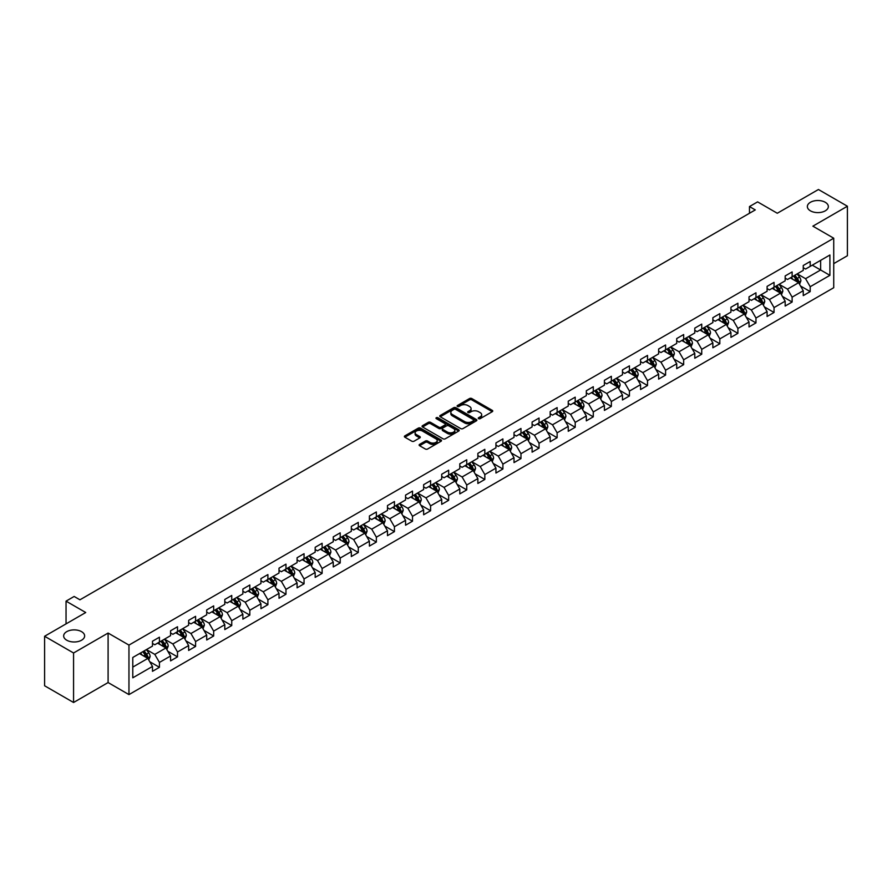<?xml version="1.0" encoding="UTF-8"?>
<svg xmlns="http://www.w3.org/2000/svg" width="892" height="892" viewBox="0 0 892 892"><rect width="100%" height="100%" fill="white"/><g stroke="black" fill="none" stroke-linecap="round" stroke-linejoin="round"><path stroke-width="1.34" d="M478.591 418.66A1.126 0.647 0 0 0 480.186 418.66L492.272 411.68A1.606 0.925 0 0 0 492.741 411.022A1.606 0.925 0 0 0 492.272 410.365L471.801 398.546A1.606 0.925 0 0 0 469.526 398.546L457.44 405.525A1.126 0.647 0 0 0 459.034 406.44L460.595 405.537A5.151 2.977 0 0 1 467.876 405.537L469.582 406.529A5.151 2.977 0 0 1 471.087 408.625A5.151 2.977 0 0 1 469.582 410.733L468.021 411.625A1.126 0.647 0 0 0 469.605 412.55L471.177 411.647A5.151 2.977 0 0 1 478.447 411.647L480.164 412.628A5.151 2.977 0 0 1 481.669 414.735A5.151 2.977 0 0 1 480.164 416.832L478.591 417.735A1.126 0.647 0 0 0 478.591 418.66L478.591 417.735M81.562 631.648A10.492 6.054 0 0 0 70.133 630.343A10.492 6.054 0 0 0 63.655 635.929A10.492 6.054 0 0 0 66.733 640.211A10.492 6.054 0 0 0 78.161 641.526A10.492 6.054 0 0 0 84.64 635.929A10.492 6.054 0 0 0 81.562 631.648M825.267 202.283A10.492 6.054 0 0 0 813.838 200.968A10.492 6.054 0 0 0 807.36 206.565A10.492 6.054 0 0 0 810.438 210.846A10.492 6.054 0 0 0 821.866 212.151A10.492 6.054 0 0 0 828.345 206.565A10.492 6.054 0 0 0 825.267 202.283M419.586 444.383A1.606 0.925 0 0 0 419.117 445.041A1.606 0.925 0 0 0 419.586 445.699L425.339 449.01A1.606 0.925 0 0 0 427.614 449.01L441.027 441.261A1.606 0.925 0 0 0 441.507 440.603A1.606 0.925 0 0 0 441.027 439.946L420.556 428.127A1.606 0.925 0 0 0 418.281 428.127L404.857 435.876A1.606 0.925 0 0 0 404.388 436.534A1.606 0.925 0 0 0 404.857 437.192L411.803 441.194A1.606 0.925 0 0 0 414.078 441.194L419.82 437.883A1.606 0.925 0 0 0 420.288 437.225A1.606 0.925 0 0 0 419.82 436.567L416.374 434.582A4.304 2.486 0 0 1 415.115 432.821A4.304 2.486 0 0 1 417.768 430.524A4.304 2.486 0 0 1 422.462 431.07L435.943 438.853A4.304 2.486 0 0 1 437.203 440.603A4.304 2.486 0 0 1 434.549 442.9A4.304 2.486 0 0 1 429.855 442.365L427.614 441.061A1.606 0.925 0 0 0 425.339 441.061L419.586 444.383L419.586 445.699M833.73 263.631L847.4 255.736L847.4 206.23L818.432 189.505L777.289 213.255L757.598 201.882L749.481 206.565L755.279 209.91L79.945 599.803L74.147 596.458L66.041 601.141L66.041 623.887M73.568 652.989L73.568 702.495L108.099 682.558L108.099 633.052L73.568 652.989L44.6 636.264L85.732 612.514L66.041 601.141M108.099 633.052L128.961 645.094L833.73 238.209L833.73 287.715L128.961 694.6L128.961 645.094M847.4 206.23L812.868 226.167L833.73 238.209M460.707 428.584A1.606 0.925 0 0 0 462.981 428.584L476.406 420.834A1.606 0.925 0 0 0 476.874 420.188A1.606 0.925 0 0 0 476.406 419.53L455.935 407.711A1.606 0.925 0 0 0 453.66 407.711L440.235 415.46A1.606 0.925 0 0 0 439.767 416.107A1.606 0.925 0 0 0 440.235 416.765L460.707 428.584M436.757 418.894A1.126 0.647 0 0 1 437.905 419.062L458.7 431.059L445.298 438.797A1.606 0.925 0 0 1 443.023 438.797L422.552 426.978L422.552 425.662A1.606 0.925 0 0 0 422.072 426.32A1.606 0.925 0 0 0 422.552 426.978M422.552 425.662L428.294 422.351A1.606 0.925 0 0 1 430.568 422.351L438.875 427.145A1.606 0.925 0 0 0 441.15 427.145L444.952 424.949A1.606 0.925 0 0 0 445.431 424.291A1.606 0.925 0 0 0 444.952 423.633L436.311 418.638A1.126 0.647 0 0 1 437.905 417.724L458.722 429.743A1.606 0.925 0 0 1 459.19 430.39A1.606 0.925 0 0 1 458.722 431.048L458.722 429.743M73.568 702.495L44.6 685.77L44.6 636.264M149.756 661.719L159.434 667.305L159.434 662.422L170.562 655.999L170.562 660.883L177.508 656.869L177.508 651.985L188.636 645.563L188.636 650.446L195.593 646.432L195.593 641.549L206.71 635.126L206.71 640.01L213.667 635.996L213.667 631.112L224.795 624.69L224.795 629.574L231.742 625.56L231.742 620.676L242.869 614.253L242.869 619.137L249.816 615.123L249.816 610.239L260.943 603.817L260.943 608.701L267.901 604.687L267.901 599.803L279.018 593.381L279.018 598.264L285.975 594.25L285.975 589.367L297.092 582.944L297.092 587.828L304.049 583.814L304.049 578.93L315.177 572.508L315.177 577.392L322.123 573.378L322.123 568.494L333.251 562.072L333.251 566.955L340.209 562.941L340.209 558.058L351.325 551.635L351.325 556.519L358.283 552.505L358.283 547.621L369.399 541.199L369.399 546.082L376.357 542.068L376.357 537.185L387.485 530.762L387.485 535.646L394.431 531.632L394.431 526.748L405.559 520.326L405.559 525.21L412.517 521.196L412.517 516.312L423.633 509.889L423.633 514.773L430.591 510.759L430.591 505.875L441.707 499.453L441.707 504.337L448.665 500.323L448.665 495.439L459.793 489.017L459.793 493.9L466.739 489.886L466.739 485.003L477.867 478.58L477.867 483.464L484.824 479.45L484.824 474.566L495.941 468.144L495.941 473.028L502.898 469.014L502.898 464.13L514.015 457.707L514.015 462.591L520.973 458.577L520.973 453.693L532.1 447.271L532.1 452.155L539.047 448.141L539.047 443.257L550.174 436.835L550.174 441.718L557.132 437.704L557.132 432.821L568.249 426.398L568.249 431.282L575.206 427.268L575.206 422.384L586.323 415.962L586.323 420.846L593.28 416.832L593.28 411.948L604.408 405.525L604.408 410.409L611.354 406.395L611.354 401.512L622.482 395.089L622.482 399.973L629.44 395.959L629.44 391.075L640.556 384.653L640.556 389.536L647.514 385.522L647.514 380.639L658.631 374.216L658.631 379.1L665.588 375.086L665.588 370.202L676.716 363.78L676.716 368.664L683.662 364.65L683.662 359.766L694.79 353.343L694.79 358.227L701.736 354.213L701.736 349.329L712.864 342.907L712.864 347.791L719.822 343.777L719.822 338.893L730.938 332.471L730.938 337.354L737.896 333.34L737.896 328.457L749.024 322.034L749.024 326.918L755.97 322.904L755.97 318.02L767.098 311.598L767.098 316.482L774.044 312.468L774.044 307.584L785.172 301.162L785.172 306.045L792.129 302.031L792.129 297.147L803.246 290.725L803.246 295.609L810.204 291.595L810.204 286.711L829.906 275.338L829.906 255L820.629 260.353L820.629 269.986L829.906 275.338M159.434 667.305L152.487 671.319L152.487 666.436L132.785 677.808L132.785 657.471L152.487 646.098L152.487 641.214L159.434 637.2L159.434 642.084L170.562 635.662L170.562 630.778L177.508 626.764L177.508 631.648L188.636 625.225L188.636 620.341L195.593 616.327L195.593 621.211L206.71 614.789L206.71 609.905L213.667 605.891L213.667 610.775L224.795 604.352L224.795 599.469L231.742 595.455L231.742 600.338L242.869 593.916L242.869 589.032L249.816 585.018L249.816 589.902L260.943 583.479L260.943 578.596L267.901 574.582L267.901 579.466L279.018 573.043L279.018 568.159L285.975 564.145L285.975 569.029L297.092 562.607L297.092 557.723L304.049 553.709L304.049 558.593L315.177 552.17L315.177 547.287L322.123 543.273L322.123 548.156L333.251 541.734L333.251 536.85L340.209 532.836L340.209 537.72L351.325 531.298L351.325 526.414L358.283 522.4L358.283 527.284L369.399 520.861L369.399 515.977L376.357 511.963L376.357 516.847L387.485 510.425L387.485 505.541L394.431 501.527L394.431 506.411L405.559 499.988L405.559 495.105L412.517 491.091L412.517 495.974L423.633 489.552L423.633 484.668L430.591 480.654L430.591 485.538L441.707 479.115L441.707 474.232L448.665 470.218L448.665 475.102L459.793 468.679L459.793 463.795L466.739 459.781L466.739 464.665L477.867 458.243L477.867 453.359L484.824 449.345L484.824 454.229L495.941 447.806L495.941 442.923L502.898 438.909L502.898 443.792L514.015 437.37L514.015 432.486L520.973 428.472L520.973 433.356L532.1 426.933L532.1 422.05L539.047 418.036L539.047 422.92L550.174 416.497L550.174 411.613L557.132 407.599L557.132 412.483L568.249 406.061L568.249 401.177L575.206 397.163L575.206 402.047L586.323 395.624L586.323 390.741L593.28 386.727L593.28 391.61L604.408 385.188L604.408 380.304L611.354 376.29L611.354 381.174L622.482 374.752L622.482 369.868L629.44 365.854L629.44 370.738L640.556 364.315L640.556 359.431L647.514 355.417L647.514 360.301L658.631 353.879L658.631 348.995L665.588 344.981L665.588 349.865L676.716 343.442L676.716 338.559L683.662 334.545L683.662 339.428L694.79 333.006L694.79 328.122L701.736 324.108L701.736 328.992L712.864 322.57L712.864 317.686L719.822 313.672L719.822 318.555L730.938 312.133L730.938 307.249L737.896 303.235L737.896 308.119L749.024 301.697L749.024 296.813L755.97 292.799L755.97 297.683L767.098 291.26L767.098 286.377L774.044 282.363L774.044 287.246L785.172 280.824L785.172 275.94L792.129 271.926L792.129 276.81L803.246 270.387L803.246 265.504L810.204 261.49L810.204 266.373L829.906 255M157.583 643.154L165.923 647.971L154.795 654.394L146.455 649.577M152.487 643.422L154.795 644.76L159.434 642.084M154.795 654.394L159.434 662.422M165.923 647.971L170.562 655.999M175.657 632.718L183.997 637.535L172.881 643.957L164.529 639.14M170.562 632.986L172.881 634.323L177.508 631.648M172.881 643.957L177.508 651.985M183.997 637.535L188.636 645.563M193.731 622.282L202.083 627.098L190.955 633.521L182.615 628.704M188.636 622.549L190.955 623.887L195.593 621.211M190.955 633.521L195.593 641.549M202.083 627.098L206.71 635.126M211.817 611.845L220.157 616.662L209.029 623.084L200.689 618.268M206.71 612.113L209.029 613.451L213.667 610.775M209.029 623.084L213.667 631.112M220.157 616.662L224.795 624.69M229.891 601.409L238.231 606.226L227.103 612.648L218.763 607.831M224.795 601.676L227.103 603.014L231.742 600.338M227.103 612.648L231.742 620.676M238.231 606.226L242.869 614.253M247.965 590.972L256.305 595.789L245.189 602.212L236.837 597.395M242.869 591.24L245.189 592.578L249.816 589.902M245.189 602.212L249.816 610.239M256.305 595.789L260.943 603.817M266.039 580.536L274.39 585.353L263.263 591.775L254.922 586.958M260.943 580.803L263.263 582.142L267.901 579.466M263.263 591.775L267.901 599.803M274.39 585.353L279.018 593.381M284.124 570.1L292.464 574.916L281.337 581.339L272.997 576.522M279.018 570.367L281.337 571.705L285.975 569.029M281.337 581.339L285.975 589.367M292.464 574.916L297.092 582.944M302.198 559.663L310.539 564.48L299.411 570.902L291.071 566.086M297.092 559.931L299.411 561.269L304.049 558.593M299.411 570.902L304.049 578.93M310.539 564.48L315.177 572.508M320.273 549.227L328.613 554.043L317.496 560.466L309.145 555.649M315.177 549.494L317.496 550.832L322.123 548.156M317.496 560.466L322.123 568.494M328.613 554.043L333.251 562.072M338.347 538.79L346.698 543.607L335.57 550.029L327.23 545.213M333.251 539.058L335.57 540.396L340.209 537.72M335.57 550.029L340.209 558.058M346.698 543.607L351.325 551.635M356.421 528.354L364.772 533.171L353.645 539.593L345.304 534.776M351.325 528.621L353.645 529.96L358.283 527.284M353.645 539.593L358.283 547.621M364.772 533.171L369.399 541.199M374.506 517.918L382.846 522.734L371.719 529.157L363.378 524.34M369.399 518.185L371.719 519.523L376.357 516.847M371.719 529.157L376.357 537.185M382.846 522.734L387.485 530.762M392.58 507.481L400.921 512.298L389.804 518.72L381.453 513.904M387.485 507.749L389.804 509.087L394.431 506.411M389.804 518.72L394.431 526.748M400.921 512.298L405.559 520.326M410.654 497.045L419.006 501.862L407.878 508.284L399.538 503.467M405.559 497.312L407.878 498.65L412.517 495.974M407.878 508.284L412.517 516.312M419.006 501.862L423.633 509.889M428.729 486.608L437.08 491.425L425.952 497.847L417.612 493.031M423.633 486.876L425.952 488.214L430.591 485.538M425.952 497.847L430.591 505.875M437.08 491.425L441.707 499.453M446.814 476.172L455.154 480.989L444.026 487.411L435.686 482.594M441.707 476.44L444.026 477.777L448.665 475.102M444.026 487.411L448.665 495.439M455.154 480.989L459.793 489.017M464.888 465.736L473.228 470.552L462.112 476.975L453.76 472.158M459.793 466.003L462.112 467.341L466.739 464.665M462.112 476.975L466.739 485.003M473.228 470.552L477.867 478.58M482.962 455.299L491.314 460.116L480.186 466.538L471.846 461.722M477.867 455.567L480.186 456.905L484.824 454.229M480.186 466.538L484.824 474.566M491.314 460.116L495.941 468.144M501.036 444.863L509.388 449.68L498.26 456.102L489.92 451.285M495.941 445.13L498.26 446.468L502.898 443.792M498.26 456.102L502.898 464.13M509.388 449.68L514.015 457.707M519.122 434.426L527.462 439.243L516.334 445.666L507.994 440.849M514.015 434.694L516.334 436.032L520.973 433.356M516.334 445.666L520.973 453.693M527.462 439.243L532.1 447.271M537.196 423.99L545.536 428.807L534.419 435.229L526.068 430.412M532.1 424.257L534.419 425.595L539.047 422.92M534.419 435.229L539.047 443.257M545.536 428.807L550.174 436.835M555.27 413.553L563.61 418.37L552.494 424.793L544.153 419.976M550.174 413.821L552.494 415.159L557.132 412.483M552.494 424.793L557.132 432.821M563.61 418.37L568.249 426.398M573.344 403.117L581.696 407.934L570.568 414.356L562.228 409.54M568.249 403.385L570.568 404.723L575.206 402.047M570.568 414.356L575.206 422.384M581.696 407.934L586.323 415.962M591.429 392.681L599.77 397.498L588.642 403.92L580.302 399.103M586.323 392.948L588.642 394.286L593.28 391.61M588.642 403.92L593.28 411.948M599.77 397.498L604.408 405.525M609.504 382.244L617.844 387.061L606.727 393.483L598.376 388.667M604.408 382.512L606.727 383.85L611.354 381.174M606.727 393.483L611.354 401.512M617.844 387.061L622.482 395.089M627.578 371.808L635.918 376.625L624.801 383.047L616.461 378.23M622.482 372.075L624.801 373.413L629.44 370.738M624.801 383.047L629.44 391.075M635.918 376.625L640.556 384.653M645.652 361.372L654.003 366.188L642.876 372.611L634.535 367.794M640.556 361.639L642.876 362.977L647.514 360.301M642.876 372.611L647.514 380.639M654.003 366.188L658.631 374.216M663.737 350.935L672.077 355.752L660.95 362.174L652.609 357.358M658.631 351.203L660.95 352.541L665.588 349.865M660.95 362.174L665.588 370.202M672.077 355.752L676.716 363.78M681.811 340.499L690.152 345.315L679.035 351.738L670.684 346.921M676.716 340.766L679.035 342.104L683.662 339.428M679.035 351.738L683.662 359.766M690.152 345.315L694.79 353.343M699.886 330.062L708.226 334.879L697.109 341.302L688.769 336.485M694.79 330.33L697.109 331.668L701.736 328.992M697.109 341.302L701.736 349.329M708.226 334.879L712.864 342.907M717.96 319.626L726.311 324.443L715.183 330.865L706.843 326.048M712.864 319.893L715.183 321.232L719.822 318.555M715.183 330.865L719.822 338.893M726.311 324.443L730.938 332.471M736.045 309.19L744.385 314.006L733.257 320.429L724.917 315.612M730.938 309.457L733.257 310.795L737.896 308.119M733.257 320.429L737.896 328.457M744.385 314.006L749.024 322.034M754.119 298.753L762.459 303.57L751.343 309.992L742.991 305.175M749.024 299.021L751.343 300.359L755.97 297.683M751.343 309.992L755.97 318.02M762.459 303.57L767.098 311.598M772.193 288.317L780.533 293.133L769.417 299.556L761.066 294.739M767.098 288.584L769.417 289.922L774.044 287.246M769.417 299.556L774.044 307.584M780.533 293.133L785.172 301.162M790.267 277.88L798.619 282.697L787.491 289.12L779.151 284.303M785.172 278.148L787.491 279.486L792.129 276.81M787.491 289.12L792.129 297.147M798.619 282.697L803.246 290.725M812.289 265.169L820.629 269.986L805.565 278.683L797.225 273.866M803.246 267.712L805.565 269.05L810.204 266.373M805.565 278.683L810.204 286.711M108.099 682.558L128.961 694.6M749.481 206.565L749.481 213.255M132.785 667.104L147.849 658.408L139.509 653.591M147.849 658.408L152.487 666.436M800.525 286.009L810.204 291.595M782.451 296.445L792.129 302.031M764.377 306.881L774.044 312.468M746.292 317.318L755.97 322.904M728.218 327.754L737.896 333.34M710.144 338.191L719.822 343.777M692.069 348.627L701.736 354.213M673.984 359.063L683.662 364.65M655.91 369.5L665.588 375.086M637.836 379.936L647.514 385.522M619.762 390.373L629.44 395.959M601.676 400.809L611.354 406.395M583.602 411.245L593.28 416.832M565.528 421.682L575.206 427.268M547.454 432.118L557.132 437.704M529.369 442.555L539.047 448.141M511.294 452.991L520.973 458.577M493.22 463.427L502.898 469.014M475.146 473.864L484.824 479.45M457.072 484.3L466.739 489.886M438.987 494.737L448.665 500.323M420.913 505.173L430.591 510.759M402.838 515.609L412.517 521.196M384.764 526.046L394.431 531.632M366.679 536.482L376.357 542.068M348.605 546.919L358.283 552.505M330.531 557.355L340.209 562.941M312.456 567.791L322.123 573.378M294.371 578.228L304.049 583.814M276.297 588.664L285.975 594.25M258.223 599.101L267.901 604.687M240.149 609.537L249.816 615.123M222.063 619.973L231.742 625.56M203.989 630.41L213.667 635.996M185.915 640.846L195.593 646.432M167.841 651.283L177.508 656.869M479.049 418.816L480.164 418.17A5.151 2.977 0 0 0 481.669 416.073L481.669 414.735M471.087 408.625L471.087 409.963A5.151 2.977 0 0 1 469.582 412.071L468.467 412.706M492.25 411.691L471.801 399.884A1.606 0.925 0 0 0 469.526 399.884L457.886 406.596M476.406 419.53L476.406 420.834L455.935 409.049A1.606 0.925 0 0 0 453.66 409.049L440.258 416.776L440.235 415.46M473.563 420.645A1.126 0.647 0 0 0 473.563 419.719L455.589 409.35A1.126 0.647 0 0 0 453.995 409.35L452.344 410.298A5.151 2.977 0 0 0 450.839 412.405A5.151 2.977 0 0 0 452.344 414.501L464.632 421.593A5.151 2.977 0 0 0 471.913 421.593L473.563 420.645L473.563 421.983A1.126 0.647 0 0 0 473.886 421.526L473.886 420.188M450.839 412.405L450.839 413.743A5.151 2.977 0 0 0 452.344 415.839L452.344 414.501M473.563 421.983L471.913 422.931A5.151 2.977 0 0 1 464.632 422.931L452.344 415.839M422.574 426.989L428.294 423.689L428.294 422.351M445.431 424.291L445.431 425.629A1.606 0.925 0 0 1 444.952 426.287L441.15 428.483A1.606 0.925 0 0 1 438.875 428.483L430.568 423.689A1.606 0.925 0 0 0 428.294 423.689M447.483 432.118A4.304 2.486 0 0 0 452.177 432.653A4.304 2.486 0 0 0 454.831 430.357A4.304 2.486 0 0 0 453.571 428.606L448.821 425.863A1.606 0.925 0 0 0 446.546 425.863L442.733 428.06A1.606 0.925 0 0 0 442.265 428.717A1.606 0.925 0 0 0 442.733 429.375L447.483 432.118L447.483 433.456A4.304 2.486 0 0 0 452.177 433.991A4.304 2.486 0 0 0 454.831 431.695L454.831 430.357M442.265 428.717L442.265 430.055A1.606 0.925 0 0 0 442.733 430.713L442.733 429.375M447.483 433.456L442.733 430.713M437.203 440.603L437.203 441.941A4.304 2.486 0 0 1 434.549 444.238A4.304 2.486 0 0 1 429.855 443.703L427.614 442.399A1.606 0.925 0 0 0 425.339 442.399L419.608 445.71M415.115 432.821L415.115 434.159A4.304 2.486 0 0 0 416.374 435.92L416.374 434.582M419.798 437.894L416.374 435.92M441.005 441.272L420.556 429.465A1.606 0.925 0 0 0 418.281 429.465L404.879 437.203L404.857 435.876M799.533 284.28L800.904 280.802A4.337 2.509 -120 0 0 799.522 277.111L797.136 273.922M792.966 279.43L791.338 277.267M793.534 275.996L795.932 279.185A4.337 2.509 60 0 1 797.169 281.794L798.563 280.991A4.337 2.509 -120 0 0 797.325 278.382L794.928 275.193M793.847 275.818L796.5 279.352A2.208 1.282 60 0 1 796.902 280.032L798.563 280.991M781.459 294.717L782.83 291.249A4.337 2.509 -120 0 0 781.448 287.547L779.051 284.358M774.88 289.867L773.264 287.703M775.46 286.432L777.857 289.621A4.337 2.509 60 0 1 779.095 292.23L780.489 291.428A4.337 2.509 -120 0 0 779.24 288.818L776.854 285.63M775.761 286.254L778.415 289.8A2.208 1.282 60 0 1 778.816 290.469L780.489 291.428M763.374 305.153L764.756 301.686A4.337 2.509 -120 0 0 763.374 297.984L760.976 294.795M756.806 300.303L755.189 298.14M757.386 296.869L759.772 300.058A4.337 2.509 60 0 1 761.021 302.667L762.415 301.864A4.337 2.509 -120 0 0 761.166 299.255L758.78 296.066M757.687 296.69L760.341 300.236A2.208 1.282 60 0 1 760.742 300.905L762.415 301.864M745.299 315.59L746.682 312.122A4.337 2.509 -120 0 0 745.288 308.42L742.902 305.231M738.732 310.739L737.104 308.576M739.312 307.305L741.698 310.494A4.337 2.509 60 0 1 742.947 313.103L744.329 312.3A4.337 2.509 -120 0 0 743.092 309.691L740.694 306.502M739.613 307.127L742.267 310.672A2.208 1.282 60 0 1 742.668 311.341L744.329 312.3M727.225 326.026L728.597 322.558A4.337 2.509 -120 0 0 727.214 318.857L724.828 315.668M720.658 321.176L719.03 319.013M721.227 317.742L723.624 320.93A4.337 2.509 60 0 1 724.861 323.54L726.255 322.737A4.337 2.509 -120 0 0 725.018 320.128L722.62 316.939M721.539 317.563L724.192 321.109A2.208 1.282 60 0 1 724.594 321.778L726.255 322.737M709.151 336.462L710.523 332.995A4.337 2.509 -120 0 0 709.14 329.293L706.743 326.104M702.573 331.612L700.956 329.449M703.152 328.178L705.55 331.367A4.337 2.509 60 0 1 706.787 333.976L708.181 333.173A4.337 2.509 -120 0 0 706.932 330.564L704.546 327.375M703.453 328L706.107 331.545A2.208 1.282 60 0 1 706.509 332.214L708.181 333.173M691.066 346.899L692.448 343.431A4.337 2.509 -120 0 0 691.066 339.729L688.669 336.54M684.498 342.049L682.882 339.885M685.078 338.614L687.464 341.803A4.337 2.509 60 0 1 688.713 344.412L690.107 343.61A4.337 2.509 -120 0 0 688.858 341L686.472 337.812M685.379 338.436L688.033 341.982A2.208 1.282 60 0 1 688.434 342.651L690.107 343.61M672.992 357.335L674.374 353.868A4.337 2.509 -120 0 0 672.981 350.166L670.594 346.977M666.424 352.485L664.796 350.322M667.004 349.051L669.39 352.24A4.337 2.509 60 0 1 670.639 354.849L672.022 354.046A4.337 2.509 -120 0 0 670.784 351.437L668.387 348.248M667.305 348.872L669.959 352.418A2.208 1.282 60 0 1 670.36 353.087L672.022 354.046M654.918 367.772L656.289 364.304A4.337 2.509 -120 0 0 654.906 360.602L652.52 357.413M648.35 362.921L646.722 360.758M648.93 359.487L651.316 362.676A4.337 2.509 60 0 1 652.554 365.285L653.947 364.482A4.337 2.509 -120 0 0 652.71 361.873L650.313 358.684M649.231 359.309L651.885 362.854A2.208 1.282 60 0 1 652.286 363.523L653.947 364.482M636.843 378.208L638.215 374.74A4.337 2.509 -120 0 0 636.832 371.039L634.435 367.85M630.276 373.358L628.648 371.195M630.845 369.924L633.242 373.112A4.337 2.509 60 0 1 634.48 375.722L635.873 374.919A4.337 2.509 -120 0 0 634.625 372.31L632.238 369.121M631.146 369.745L633.799 373.291A2.208 1.282 60 0 1 634.201 373.96L635.873 374.919M618.758 388.644L620.141 385.177A4.337 2.509 -120 0 0 618.758 381.475L616.361 378.286M612.191 383.794L610.574 381.631M612.771 380.36L615.168 383.549A4.337 2.509 60 0 1 616.405 386.158L617.799 385.355A4.337 2.509 -120 0 0 616.55 382.746L614.164 379.557M613.072 380.182L615.725 383.727A2.208 1.282 60 0 1 616.127 384.396L617.799 385.355M600.684 399.081L602.067 395.613A4.337 2.509 -120 0 0 600.673 391.911L598.287 388.722M594.117 394.231L592.489 392.067M594.696 390.796L597.082 393.985A4.337 2.509 60 0 1 598.331 396.594L599.714 395.792A4.337 2.509 -120 0 0 598.476 393.182L596.079 389.994M594.997 390.618L597.651 394.164A2.208 1.282 60 0 1 598.053 394.833L599.714 395.792M582.61 409.517L583.981 406.05A4.337 2.509 -120 0 0 582.599 402.348L580.213 399.159M576.042 404.667L574.415 402.504M576.622 401.233L579.008 404.422A4.337 2.509 60 0 1 580.246 407.031L581.64 406.228A4.337 2.509 -120 0 0 580.402 403.619L578.005 400.43M576.923 401.054L579.577 404.6A2.208 1.282 60 0 1 579.978 405.269L581.64 406.228M564.536 419.954L565.907 416.486A4.337 2.509 -120 0 0 564.524 412.784L562.127 409.595M557.968 415.103L556.34 412.94M558.537 411.669L560.934 414.858A4.337 2.509 60 0 1 562.172 417.467L563.566 416.664A4.337 2.509 -120 0 0 562.317 414.055L559.931 410.866M558.838 411.491L561.492 415.036A2.208 1.282 60 0 1 561.893 415.705L563.566 416.664M546.45 430.39L547.833 426.922A4.337 2.509 -120 0 0 546.45 423.221L544.053 420.032M539.883 425.54L538.266 423.377M540.463 422.106L542.86 425.294A4.337 2.509 60 0 1 544.098 427.904L545.491 427.101A4.337 2.509 -120 0 0 544.243 424.492L541.857 421.303M540.764 421.927L543.418 425.473A2.208 1.282 60 0 1 543.819 426.142L545.491 427.101M528.376 440.826L529.759 437.359A4.337 2.509 -120 0 0 528.365 433.657L525.979 430.468M521.809 435.976L520.181 433.813M522.389 432.542L524.775 435.731A4.337 2.509 60 0 1 526.024 438.34L527.406 437.537A4.337 2.509 -120 0 0 526.168 434.928L523.771 431.739M522.69 432.364L525.343 435.909A2.208 1.282 60 0 1 525.745 436.578L527.406 437.537M510.302 451.263L511.673 447.795A4.337 2.509 -120 0 0 510.291 444.093L507.905 440.904M503.735 446.413L502.107 444.249M504.315 442.978L506.701 446.167A4.337 2.509 60 0 1 507.949 448.776L509.332 447.974A4.337 2.509 -120 0 0 508.094 445.364L505.697 442.176M504.616 442.8L507.269 446.346A2.208 1.282 60 0 1 507.671 447.015L509.332 447.974M492.228 461.699L493.599 458.232A4.337 2.509 -120 0 0 492.217 454.53L489.82 451.341M485.661 456.849L484.033 454.686M486.229 453.415L488.626 456.604A4.337 2.509 60 0 1 489.864 459.213L491.258 458.41A4.337 2.509 -120 0 0 490.009 455.801L487.623 452.612M486.53 453.236L489.184 456.782A2.208 1.282 60 0 1 489.585 457.451L491.258 458.41M474.143 472.136L475.525 468.668A4.337 2.509 -120 0 0 474.143 464.966L471.745 461.777M467.575 467.285L465.958 465.122M468.155 463.851L470.552 467.04A4.337 2.509 60 0 1 471.79 469.649L473.184 468.846A4.337 2.509 -120 0 0 471.935 466.237L469.549 463.048M468.456 463.673L471.11 467.218A2.208 1.282 60 0 1 471.511 467.887L473.184 468.846M456.068 482.572L457.451 479.104A4.337 2.509 -120 0 0 456.057 475.403L453.671 472.214M449.501 477.722L447.873 475.559M450.081 474.288L452.467 477.476A4.337 2.509 60 0 1 453.716 480.086L455.098 479.283A4.337 2.509 -120 0 0 453.861 476.674L451.463 473.485M450.382 474.109L453.036 477.655A2.208 1.282 60 0 1 453.437 478.324L455.098 479.283M437.994 493.008L439.366 489.541A4.337 2.509 -120 0 0 437.983 485.839L435.597 482.65M431.427 488.158L429.799 485.995M432.007 484.724L434.393 487.913A4.337 2.509 60 0 1 435.642 490.522L437.024 489.719A4.337 2.509 -120 0 0 435.787 487.11L433.389 483.921M432.308 484.546L434.962 488.091A2.208 1.282 60 0 1 435.363 488.76L437.024 489.719M419.92 503.445L421.292 499.977A4.337 2.509 -120 0 0 419.909 496.275L417.512 493.086M413.353 498.595L411.725 496.431M413.921 495.16L416.319 498.349A4.337 2.509 60 0 1 417.556 500.958L418.95 500.156A4.337 2.509 -120 0 0 417.712 497.546L415.315 494.358M414.223 494.982L416.876 498.528A2.208 1.282 60 0 1 417.278 499.197L418.95 500.156M401.835 513.881L403.217 510.414A4.337 2.509 -120 0 0 401.835 506.712L399.438 503.523M395.267 509.031L393.651 506.868M395.847 505.597L398.245 508.786A4.337 2.509 60 0 1 399.482 511.406L400.876 510.603A4.337 2.509 -120 0 0 399.627 507.983L397.241 504.794M396.148 505.418L398.802 508.964A2.208 1.282 60 0 1 399.203 509.633L400.876 510.603M383.761 524.318L385.143 520.85A4.337 2.509 -120 0 0 383.75 517.148L381.363 513.959M377.193 519.467L375.565 517.304M377.773 516.033L380.159 519.222A4.337 2.509 60 0 1 381.408 521.842L382.791 521.039A4.337 2.509 -120 0 0 381.553 518.419L379.167 515.23M378.074 515.855L380.728 519.4A2.208 1.282 60 0 1 381.129 520.069L382.791 521.039M365.687 534.754L367.069 531.286A4.337 2.509 -120 0 0 365.675 527.585L363.289 524.396M359.119 529.904L357.491 527.741M359.699 526.47L362.085 529.658A4.337 2.509 60 0 1 363.334 532.279L364.716 531.476A4.337 2.509 -120 0 0 363.479 528.856L361.082 525.667M360 526.291L362.654 529.837A2.208 1.282 60 0 1 363.055 530.506L364.716 531.476M347.612 545.19L348.984 541.723A4.337 2.509 -120 0 0 347.601 538.021L345.204 534.832M341.045 540.34L339.417 538.177M341.614 536.906L344.011 540.095A4.337 2.509 60 0 1 345.249 542.715L346.642 541.912A4.337 2.509 -120 0 0 345.405 539.292L343.007 536.103M341.915 536.728L344.568 540.273A2.208 1.282 60 0 1 344.97 540.942L346.642 541.912M329.527 555.627L330.91 552.159A4.337 2.509 -120 0 0 329.527 548.457L327.13 545.268M322.96 550.777L321.343 548.613M323.54 547.342L325.937 550.531A4.337 2.509 60 0 1 327.174 553.152L328.568 552.349A4.337 2.509 -120 0 0 327.319 549.728L324.933 546.54M323.841 547.164L326.494 550.71A2.208 1.282 60 0 1 326.896 551.379L328.568 552.349M311.453 566.063L312.836 562.596A4.337 2.509 -120 0 0 311.442 558.894L309.056 555.705M304.886 561.224L303.258 559.05M305.465 557.779L307.852 560.968A4.337 2.509 60 0 1 309.1 563.588L310.494 562.785A4.337 2.509 -120 0 0 309.245 560.165L306.859 556.976M305.766 557.6L308.42 561.146A2.208 1.282 60 0 1 308.822 561.815L310.494 562.785M293.379 576.5L294.761 573.032A4.337 2.509 -120 0 0 293.368 569.33L290.982 566.141M286.811 571.661L285.184 569.486M287.391 568.215L289.777 571.404A4.337 2.509 60 0 1 291.026 574.024L292.409 573.221A4.337 2.509 -120 0 0 291.171 570.601L288.774 567.412M287.692 568.037L290.346 571.582A2.208 1.282 60 0 1 290.747 572.251L292.409 573.221M275.305 586.936L276.676 583.468A4.337 2.509 -120 0 0 275.293 579.767L272.896 576.578M268.737 582.097L267.109 579.923M269.306 578.652L271.703 581.84A4.337 2.509 60 0 1 272.941 584.461L274.335 583.658A4.337 2.509 -120 0 0 273.097 581.038L270.7 577.849M269.607 578.473L272.261 582.019A2.208 1.282 60 0 1 272.662 582.688L274.335 583.658M257.219 597.372L258.602 593.905A4.337 2.509 -120 0 0 257.219 590.203L254.822 587.014M250.652 592.533L249.035 590.359M251.232 589.088L253.629 592.277A4.337 2.509 60 0 1 254.867 594.897L256.26 594.094A4.337 2.509 -120 0 0 255.012 591.474L252.626 588.285M251.533 588.91L254.187 592.455A2.208 1.282 60 0 1 254.588 593.124L256.26 594.094M239.145 607.809L240.528 604.341A4.337 2.509 -120 0 0 239.134 600.639L236.748 597.45M232.578 602.97L230.95 600.795M233.158 599.524L235.544 602.713A4.337 2.509 60 0 1 236.793 605.333L238.186 604.531A4.337 2.509 -120 0 0 236.938 601.91L234.551 598.722M233.459 599.346L236.112 602.892A2.208 1.282 60 0 1 236.514 603.561L238.186 604.531M221.071 618.256L222.454 614.778A4.337 2.509 -120 0 0 221.06 611.076L218.674 607.887M214.504 613.406L212.876 611.232M215.084 609.961L217.47 613.15A4.337 2.509 60 0 1 218.718 615.77L220.101 614.967A4.337 2.509 -120 0 0 218.863 612.347L216.466 609.158M215.385 609.782L218.038 613.328A2.208 1.282 60 0 1 218.44 613.997L220.101 614.967M202.997 628.693L204.368 625.214A4.337 2.509 -120 0 0 202.986 621.512L200.589 618.323M196.43 623.842L194.802 621.668M196.998 620.397L199.395 623.586A4.337 2.509 60 0 1 200.633 626.206L202.027 625.404A4.337 2.509 -120 0 0 200.789 622.783L198.392 619.594M197.299 620.219L199.953 623.764A2.208 1.282 60 0 1 200.354 624.433L202.027 625.404M184.912 639.129L186.294 635.65A4.337 2.509 -120 0 0 184.912 631.949L182.514 628.76M178.344 634.279L176.727 632.105M178.924 630.834L181.321 634.022A4.337 2.509 60 0 1 182.559 636.643L183.953 635.84A4.337 2.509 -120 0 0 182.704 633.22L180.318 630.031M179.225 630.655L181.879 634.201A2.208 1.282 60 0 1 182.28 634.87L183.953 635.84M166.837 649.566L168.22 646.087A4.337 2.509 -120 0 0 166.837 642.385L164.44 639.196M160.27 644.715L158.642 642.541M160.85 641.27L163.236 644.459A4.337 2.509 60 0 1 164.485 647.079L165.879 646.276A4.337 2.509 -120 0 0 164.63 643.656L162.244 640.467M161.151 641.092L163.805 644.637A2.208 1.282 60 0 1 164.206 645.306L165.879 646.276M148.763 660.002L150.146 656.523A4.337 2.509 -120 0 0 148.752 652.832L146.366 649.632M142.196 655.152L140.568 652.977M142.776 651.706L145.162 654.906A4.337 2.509 60 0 1 146.411 657.516L147.793 656.713A4.337 2.509 -120 0 0 146.556 654.104L144.158 650.904M143.077 651.539L145.73 655.074A2.208 1.282 60 0 1 146.132 655.743L147.793 656.713M480.164 418.17L480.164 416.832M468.021 412.55L468.021 411.625M469.582 412.071L469.582 410.733M457.44 406.44L457.44 405.525M469.526 399.884L469.526 398.546M471.801 399.884L471.801 398.546M492.272 411.68L492.272 410.365M453.66 409.049L453.66 407.711M455.935 409.049L455.935 407.711M464.632 422.931L464.632 421.593M471.913 422.931L471.913 421.593M430.568 423.689L430.568 422.351M438.875 428.483L438.875 427.145M441.15 428.483L441.15 427.145M444.952 426.287L444.952 424.949M437.905 419.062L437.905 417.724M425.339 442.399L425.339 441.061M427.614 442.399L427.614 441.061M429.855 443.703L429.855 442.365M419.82 437.883L419.82 436.567M418.281 429.465L418.281 428.127M420.556 429.465L420.556 428.127M441.027 441.261L441.027 439.946M798.184 282.452L800.882 280.891M797.325 278.382L799.522 277.111M794.237 280.166L795.932 279.185M780.11 292.888L782.808 291.327M779.24 288.818L781.448 287.547M776.152 290.602L777.857 289.621M762.036 303.325L764.723 301.764M761.166 299.255L763.374 297.984M758.077 301.039L759.772 300.058M743.961 313.761L746.649 312.2M743.092 309.691L745.288 308.42M740.003 311.475L741.698 310.494M725.876 324.197L728.574 322.636M725.018 320.128L727.214 318.857M721.929 321.912L723.624 320.93M707.802 334.634L710.5 333.073M706.932 330.564L709.14 329.293M703.844 332.348L705.55 331.367M689.728 345.07L692.415 343.509M688.858 341L691.066 339.729M685.77 342.784L687.464 341.803M671.654 355.507L674.341 353.946M670.784 351.437L672.981 350.166M667.695 353.221L669.39 352.24M653.568 365.943L656.267 364.382M652.71 361.873L654.906 360.602M649.621 363.657L651.316 362.676M635.494 376.379L638.193 374.818M634.625 372.31L636.832 371.039M631.536 374.094L633.242 373.112M617.42 386.816L620.107 385.255M616.55 382.746L618.758 381.475M613.462 384.53L615.168 383.549M599.346 397.252L602.033 395.691M598.476 393.182L600.673 391.911M595.388 394.966L597.082 393.985M581.261 407.689L583.959 406.128M580.402 403.619L582.599 402.348M577.314 405.403L579.008 404.422M563.187 418.125L565.885 416.564M562.317 414.055L564.524 412.784M559.228 415.839L560.934 414.858M545.112 428.561L547.799 427M544.243 424.492L546.45 423.221M541.154 426.276L542.86 425.294M527.038 438.998L529.725 437.437M526.168 434.928L528.365 433.657M523.08 436.712L524.775 435.731M508.953 449.434L511.651 447.873M508.094 445.364L510.291 444.093M505.006 447.148L506.701 446.167M490.879 459.871L493.577 458.31M490.009 455.801L492.217 454.53M486.921 457.585L488.626 456.604M472.805 470.307L475.492 468.746M471.935 466.237L474.143 464.966M468.846 468.021L470.552 467.04M454.73 480.743L457.418 479.182M453.861 476.674L456.057 475.403M450.772 478.458L452.467 477.476M436.645 491.18L439.343 489.619M435.787 487.11L437.983 485.839M432.698 488.894L434.393 487.913M418.571 501.616L421.269 500.055M417.712 497.546L419.909 496.275M414.613 499.33L416.319 498.349M400.497 512.053L403.184 510.492M399.627 507.983L401.835 506.712M396.539 509.767L398.245 508.786M382.423 522.489L385.11 520.928M381.553 518.419L383.75 517.148M378.464 520.203L380.159 519.222M364.337 532.925L367.036 531.364M363.479 528.856L365.675 527.585M360.39 530.64L362.085 529.658M346.263 543.362L348.962 541.801M345.405 539.292L347.601 538.021M342.305 541.076L344.011 540.095M328.189 553.798L330.876 552.237M327.319 549.728L329.527 548.457M324.231 551.512L325.937 550.531M310.115 564.235L312.802 562.685M309.245 560.165L311.442 558.894M306.157 561.949L307.852 560.968M292.03 574.671L294.728 573.121M291.171 570.601L293.368 569.33M288.083 572.385L289.777 571.404M273.955 585.107L276.654 583.558M273.097 581.038L275.293 579.767M269.997 582.822L271.703 581.84M255.881 595.544L258.569 593.994M255.012 591.474L257.219 590.203M251.923 593.258L253.629 592.277M237.807 605.98L240.494 604.43M236.938 601.91L239.134 600.639M233.849 603.694L235.544 602.713M219.722 616.417L222.42 614.867M218.863 612.347L221.06 611.076M215.775 614.131L217.47 613.15M201.648 626.853L204.346 625.303M200.789 622.783L202.986 621.512M197.701 624.567L199.395 623.586M183.574 637.289L186.261 635.74M182.704 633.22L184.912 631.949M179.615 635.004L181.321 634.022M165.499 647.726L168.187 646.176M164.63 643.656L166.837 642.385M161.541 645.44L163.236 644.459M147.414 658.162L150.112 656.612M146.556 654.104L148.752 652.832M143.467 655.876L145.162 654.906"/></g></svg>
